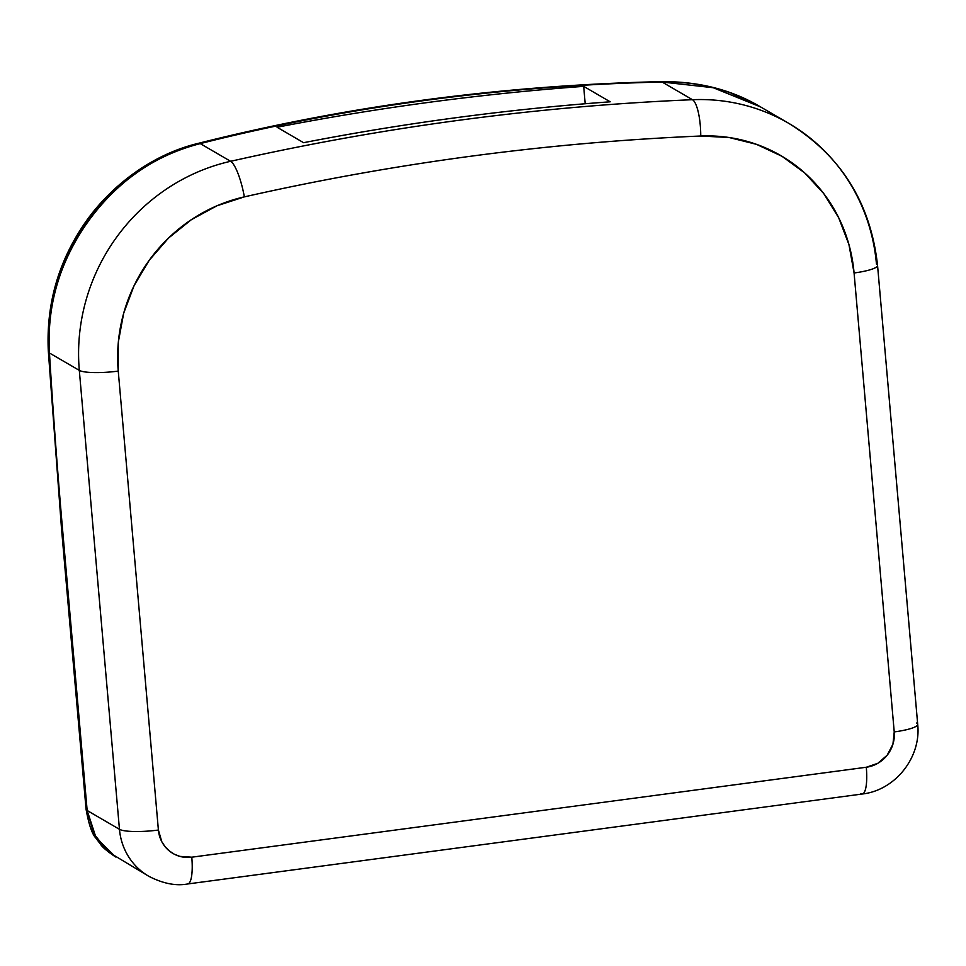 <?xml version="1.0" encoding="UTF-8"?>
<svg xmlns="http://www.w3.org/2000/svg" width="966" height="966" viewBox="0 0 966 966"><rect width="100%" height="100%" fill="white"/><g stroke="black" fill="none" stroke-linecap="round" stroke-linejoin="round"><path stroke-width="1.45" d="M426.586 100.235C349.209 110.571 273.752 125.025 200.24 143.608L230.62 161.298A2709.473 2584.074 -59.8 0 1 692.453 99.703L662.072 82.013C582.474 83.861 503.974 89.935 426.586 100.235M303.59 142.69L277.085 127.246A2709.473 2584.074 -59.8 0 1 583.681 86.36L610.186 101.804A2709.473 2584.074 120.2 0 0 303.59 142.69A2709.473 2584.074 120.2 0 1 610.186 101.804L583.681 86.36L585.203 103.748L583.681 86.36A2709.473 2584.074 -59.8 0 0 277.085 127.246L303.59 142.69M115.449 856.842L96.008 837.582L87.157 810.498L119.458 829.299L79.309 370.376L49.459 353.001A1743.606 421.466 -97.6 0 0 62.561 529.308L87.157 810.498L93.835 833.803L108.53 852.048L148.692 876.222A63.756 60.798 -59.8 0 1 119.458 829.299L87.157 810.498A31.878 5.699 175 0 1 86.059 809.134M115.666 856.987C107.48 851.517 102.396 847.242 100.428 844.175L95.96 838.174C92.144 834.31 88.836 824.65 86.059 809.182A31.878 5.699 -5 0 0 87.157 810.498L62.561 529.308A31.878 5.699 175 0 1 61.462 528.004L48.3 350.839C46.09 303.179 58.926 259.661 86.807 220.296C112.418 184.566 152.785 154.282 197.861 143.463C346.311 105.982 500.799 85.382 661.348 81.627C698.611 81.325 731.564 89.693 760.218 106.719L730.417 92.857C709.575 85.213 686.802 81.603 662.072 82.013L692.453 99.703A31.878 8.175 87.6 0 1 700.748 136.013C624.229 139.261 547.855 145.963 471.637 156.118C395.432 166.285 319.661 179.869 244.35 196.871L216.903 205.806L191.34 219.693L168.519 238.071L149.223 260.289L134.105 285.61L123.696 313.153L118.347 341.976L118.25 371.101L158.4 830.035L161.781 841.688L165.077 846.711L169.316 850.937L174.291 854.198L179.845 856.383L191.787 857.192L866.297 767.245L877.828 763.309L887.174 755.207L892.934 744.182L894.226 731.914L854.077 272.98L848.933 244.555L838.717 217.809L823.793 193.635L804.654 172.89L781.953 156.263L756.475 144.332L729.101 137.51L700.748 136.013A159.378 152 -59.8 0 1 854.077 272.98L894.226 731.914A31.878 30.405 -59.8 0 1 866.297 767.245A31.878 7.704 82.4 0 1 862.227 794.016A31.878 7.704 82.4 0 1 860.754 793.666M57.236 284.089C50.667 306.089 48.083 329.056 49.459 353.001L79.309 370.376A191.256 182.405 -59.8 0 1 230.62 161.298L200.24 143.608C177.249 149.549 156.564 158.931 138.186 171.767C118.601 185.387 101.937 201.737 88.22 220.828C74.37 240.051 64.046 261.134 57.236 284.089M790.043 124.095A191.256 182.405 120.2 0 0 692.453 99.703A191.256 182.405 -59.8 0 1 788.727 123.322A191.256 182.405 -59.8 0 1 876.452 264.068A31.878 5.699 175 0 1 877.551 265.384A31.878 5.699 175 0 1 854.077 272.98A31.878 5.699 -5 0 0 877.551 265.469M149.078 876.44A63.756 60.798 -59.8 0 1 148.692 876.222A63.756 60.798 120.2 0 1 119.458 829.299A31.878 5.699 -5 0 0 158.4 830.035A31.878 5.699 175 0 1 119.458 829.299L79.309 370.376A31.878 5.699 -5 0 0 118.25 371.101A31.878 5.699 175 0 1 79.309 370.376A191.256 182.405 120.2 0 1 230.62 161.298A31.878 7.173 77.3 0 1 244.35 196.871A2677.595 2553.669 -59.8 0 1 700.748 136.013A31.878 8.175 -92.4 0 0 692.453 99.703A2709.473 2584.074 120.2 0 0 230.62 161.298A31.878 7.173 -102.7 0 1 244.35 196.871A159.378 152 -59.8 0 0 118.25 371.101L158.4 830.035A31.878 30.405 -59.8 0 0 191.787 857.192A31.878 7.704 82.4 0 1 187.718 883.962A31.878 7.704 82.4 0 1 187.633 883.975M916.601 723.003A31.878 5.699 175 0 1 917.7 724.319A31.878 5.699 175 0 1 894.226 731.914A31.878 5.699 -5 0 0 917.7 724.319C921.359 757.38 895.204 790.393 862.227 794.016A31.878 7.704 -97.6 0 0 866.297 767.245L191.787 857.192A31.878 7.704 -97.6 0 1 187.718 883.962L862.227 794.016M61.462 527.943A31.878 5.699 -5 0 0 62.561 529.308A1743.606 421.466 82.4 0 1 49.459 353.001A31.878 8.827 176.5 0 1 48.3 350.755A31.878 8.827 -3.5 0 0 49.459 353.001C41.695 260.023 111.042 163.894 200.24 143.608A31.878 10.711 -104.2 0 0 197.764 143.487A31.878 10.711 75.8 0 1 200.24 143.608C348.062 106.26 502.006 85.733 662.072 82.013A31.878 4.54 -91.3 0 0 661.312 81.639A31.878 4.54 88.7 0 1 662.072 82.013L713.258 87.725L760.157 106.755M661.312 81.639A31.878 4.54 -91.3 0 0 660.635 82.05M48.3 350.755A31.878 8.827 176.5 0 1 49.218 348.521M760.218 106.719L788.727 123.322C841.048 155.683 870.656 203.041 877.551 265.384L917.7 724.319M187.718 883.962C175.921 886.16 162.916 883.576 148.692 876.222M61.462 528.004L86.059 809.182"/></g></svg>
